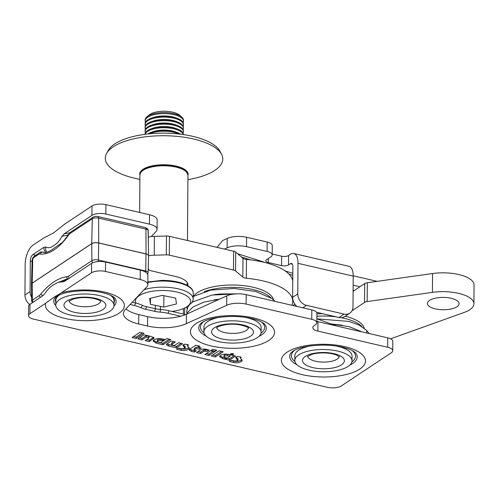 <?xml version="1.0" encoding="UTF-8"?>
<svg xmlns="http://www.w3.org/2000/svg" width="499" height="499" viewBox="0 0 499 499"><rect width="100%" height="100%" fill="white"/><g stroke="black" fill="none" stroke-linecap="round" stroke-linejoin="round"><path stroke-width="0.75" d="M45.715 252.506A41.498 16.149 0.4 0 1 43.806 247.342L45.889 247.049C48.309 248.271 50.979 247.741 53.904 245.464C56.836 243.855 59.524 240.824 61.97 236.376L64.072 233.888A41.498 16.149 0.4 0 1 69.698 232.833M149.432 224.145L149.5 214.738A15.326 5.963 0.4 0 1 157.129 219.953L157.06 229.365A15.326 5.963 0.4 0 0 149.432 224.145L105.882 214.046A10.217 3.973 -179.6 0 0 91.916 215.4L91.984 205.987L64.315 224.357L53.992 232.628L43.694 238.048L32.959 245.171A15.326 7.061 -76.9 0 0 25.162 264.401L24.95 294.99L30.083 291.584A10.217 8.152 56.4 0 0 31.649 297.367M217.065 247.373L222.641 240.524L227.176 238.46A15.326 5.963 0.4 0 1 246.587 237.262L267.171 242.034A10.217 3.973 0.4 0 1 272.254 245.514L272.192 254.927A10.217 3.973 -179.6 0 0 267.108 251.446L246.525 246.674L246.587 237.262M224.438 249.088L227.114 247.866A15.326 5.963 0.4 0 1 246.525 246.674M149.5 214.738L105.95 204.634L105.882 214.046M296.949 306.448A10.217 8.152 -123.6 0 1 292.645 297.323L297.778 293.917L297.99 263.329A15.326 7.061 -76.9 0 0 293.755 253.511L348.969 266.316A15.326 7.061 103.1 0 1 352.799 271.724A15.326 7.061 103.1 0 1 353.205 276.134L352.993 306.723A10.217 8.152 56.4 0 1 349.805 313.185L344.678 316.597A10.217 8.152 -123.6 0 1 338.958 317.495L316.528 312.287M272.198 254.01L281.611 256.193A5.109 1.99 -179.6 0 0 288.597 255.513L288.528 264.925A5.109 1.99 0.4 0 1 281.548 265.605L281.611 256.193M293.755 253.511A15.326 7.061 -76.9 0 0 290.393 254.322L288.597 255.513M353.205 275.791L377.182 281.355M91.984 205.987A10.217 3.973 0.4 0 1 105.95 204.634M272.192 254.927A10.217 3.973 -179.6 0 1 270.807 256.904L266.447 259.798A5.109 1.99 0.4 0 0 265.755 260.79A5.109 1.99 0.4 0 0 268.294 262.53L281.548 265.605M157.06 229.365A15.326 5.963 0.4 0 1 156.125 231.399L151.203 236.588M91.916 215.4L64.072 233.888M43.806 247.342L32.897 254.584A5.109 2.352 -76.9 0 0 30.296 260.996L30.083 291.584M353.142 285.203L359.898 286.769M292.645 297.323L292.857 266.734A5.109 2.352 -76.9 0 0 291.447 263.46A5.109 2.352 -76.9 0 0 290.324 263.734L288.528 264.925M29.709 304.49A10.217 8.152 -123.6 0 1 24.95 294.99M297.778 293.917A10.217 8.152 56.4 0 0 306.548 305.376L302.862 307.821M338.958 317.495L344.092 314.083L306.548 305.376M344.092 314.083A10.217 8.152 56.4 0 0 349.805 313.185M139.882 179.447L134.219 178.118A58.745 22.86 0.4 0 1 105.364 159.381A58.745 22.86 0.4 0 1 106.593 153.467L108.308 150.374A57.023 22.187 0.4 0 1 164.215 133.158A57.023 22.187 0.4 0 1 219.884 151.153L221.55 154.272A58.745 22.86 0.4 0 1 222.716 157.809A58.745 22.86 0.4 0 1 193.581 178.53L187.905 179.783M106.593 153.467A58.745 22.86 0.4 0 1 164.196 135.734A58.745 22.86 0.4 0 1 221.55 154.272M139.913 175.193A24.201 9.419 0.4 0 1 139.757 174.494A24.201 9.419 0.4 0 1 162.73 164.757A24.201 9.419 0.4 0 1 188.104 173.852A24.201 9.419 0.4 0 1 187.93 175.523M171.962 311.438A27.588 10.735 -179.6 0 0 188.017 305.937A27.588 10.735 -179.6 0 0 161.676 290.499A27.588 10.735 -179.6 0 0 135.953 303.086M144.174 289.62A30.14 11.727 0.4 0 1 161.57 287.15A30.14 11.727 0.4 0 1 193.2 299.082A30.14 11.727 0.4 0 1 190.344 304.016L188.017 305.937M146.968 116.785L149.295 114.87A16.604 6.462 0.4 0 1 163.504 111.246A16.604 6.462 0.4 0 1 179.391 115.082L181.692 117.028A19.155 7.454 -179.6 0 0 163.36 112.606A19.155 7.454 -179.6 0 0 146.968 116.785A19.155 7.454 -179.6 0 0 145.153 119.922L145.147 120.914A19.155 7.454 0.4 0 1 163.354 113.597A19.155 7.454 0.4 0 1 183.457 121.182A19.155 7.454 0.4 0 1 183.127 122.542M183.457 121.182L183.464 120.19A19.155 7.454 -179.6 0 0 181.692 117.028M149.532 133.807A19.155 7.454 0.4 0 1 163.229 131.243A19.155 7.454 0.4 0 1 178.892 134.013M147.685 134A19.155 7.454 0.4 0 1 151.166 132.341L152.906 131.717A16.604 6.462 0.4 0 1 163.373 130.071A16.604 6.462 0.4 0 1 175.542 131.879L177.282 132.522A19.155 7.454 0.4 0 1 180.732 134.231M151.166 132.341A19.155 7.454 0.4 0 1 163.235 130.432A19.155 7.454 0.4 0 1 177.282 132.522M145.147 134.306A19.155 7.454 0.4 0 1 163.254 127.719A19.155 7.454 0.4 0 1 183.27 134.568M145.053 134.318L145.053 134.219A19.155 7.454 0.4 0 1 151.191 128.811L152.931 128.193A16.604 6.462 0.4 0 1 163.398 126.54A16.604 6.462 0.4 0 1 175.567 128.349L177.307 128.992A19.155 7.454 0.4 0 1 183.364 134.487L183.364 134.587M151.191 128.811A19.155 7.454 0.4 0 1 163.26 126.902A19.155 7.454 0.4 0 1 177.307 128.992M145.384 132.865A19.155 7.454 0.4 0 1 145.072 131.505A19.155 7.454 0.4 0 1 163.279 124.189A19.155 7.454 0.4 0 1 183.383 131.773A19.155 7.454 0.4 0 1 183.052 133.127M145.072 131.505L145.078 130.694A19.155 7.454 0.4 0 1 151.209 125.28L152.956 124.663A16.604 6.462 0.4 0 1 163.423 123.01A16.604 6.462 0.4 0 1 175.592 124.819L177.332 125.461A19.155 7.454 0.4 0 1 183.389 130.963L183.383 131.773M151.209 125.28A19.155 7.454 0.4 0 1 163.285 123.378A19.155 7.454 0.4 0 1 177.332 125.461M145.409 129.335A19.155 7.454 0.4 0 1 145.097 127.975A19.155 7.454 0.4 0 1 163.304 120.658A19.155 7.454 0.4 0 1 183.407 128.243A19.155 7.454 0.4 0 1 183.077 129.597M145.434 125.804A19.155 7.454 0.4 0 1 145.122 124.444L145.128 123.633A19.155 7.454 0.4 0 1 151.259 118.219A19.155 7.454 0.4 0 1 163.335 116.317A19.155 7.454 0.4 0 1 177.382 118.406A19.155 7.454 0.4 0 1 183.439 123.902L183.432 124.713A19.155 7.454 0.4 0 1 183.102 126.072M145.122 124.444A19.155 7.454 0.4 0 1 163.329 117.128A19.155 7.454 0.4 0 1 183.432 124.713M151.259 118.219L153.006 117.602A16.604 6.462 0.4 0 1 163.472 115.949A16.604 6.462 0.4 0 1 175.642 117.764L177.382 118.406M145.097 127.975L145.103 127.164A19.155 7.454 0.4 0 1 151.234 121.75L152.981 121.132A16.604 6.462 0.4 0 1 163.447 119.479A16.604 6.462 0.4 0 1 175.617 121.288L177.357 121.937A19.155 7.454 0.4 0 1 183.414 127.432L183.407 128.243M151.234 121.75A19.155 7.454 0.4 0 1 163.31 119.847A19.155 7.454 0.4 0 1 177.357 121.937M145.458 122.28A19.155 7.454 0.4 0 1 145.147 120.914M176.428 303.978L175.679 298.128L162.3 295.377L149.663 298.477L150.405 304.328L163.791 307.078L176.428 303.978M163.865 295.701L163.791 307.078M150.448 298.283L150.405 304.328M68.332 235.36L69.741 233.725A2.551 2.04 -123.6 0 1 70.534 232.154A2.551 2.04 -123.6 0 1 70.54 232.154L68.307 234.667A2.551 1.16 -150.9 0 0 68.332 235.36C59.574 247.897 48.777 255.101 40.282 253.979A2.551 2.264 -61.9 0 1 43.694 252.276L43.694 252.276C44.71 253.186 47.28 252.457 51.409 250.08L61.302 243.163C62.387 242.776 64.72 239.944 68.307 234.667M69.741 233.725L92.303 218.749L91.722 243.606L32.186 283.126A5.109 1.99 -179.6 0 0 31.493 284.099L32.117 260.066L33.489 257.796L38.91 254.197L40.282 253.979M147.405 274.369L148.128 272.66A4.784 1.865 -179.6 0 0 145.752 271.019L98.422 260.035A4.784 1.865 -179.6 0 0 91.878 260.671L68.332 276.303L66.847 276.72C58.158 277.906 49.52 283.638 40.943 293.917L39.465 295.47A2.046 1.628 56.4 0 0 40.438 297.354M70.534 232.154L93.101 217.177A2.551 2.04 -123.6 0 0 92.303 218.749A4.634 1.803 0.4 0 1 98.64 218.132L145.964 229.116A4.634 1.803 0.4 0 1 148.116 230.226L148.571 255.631A5.109 1.99 -179.6 0 0 146.026 253.904L98.702 242.926A5.109 1.99 -179.6 0 0 91.722 243.606A2.046 1.628 -123.6 0 0 91.722 243.668A5.109 1.99 0.4 0 1 98.702 242.988L146.026 253.972A5.109 1.99 0.4 0 1 148.571 255.725L148.128 272.66M184.549 315.019A2.233 0.867 -179.6 0 0 184.586 314.875A2.233 0.867 -179.6 0 0 183.376 314.083L183.464 308.563M148.203 230.469A2.551 2.551 0 0 0 147.766 229.072A2.551 2.27 -34.1 0 1 148.116 230.226A2.551 0.979 -0.8 0 1 148.203 230.469L148.502 253.635M61.315 281.174L66.492 279.184M39.465 295.47L32.341 300.198L32.186 283.195A2.046 1.628 -123.6 0 1 32.186 283.126L32.759 258.551A2.551 1.46 -145.1 0 1 32.872 257.64L34.281 256.224A2.551 2.04 -123.6 0 0 33.489 257.796M38.91 254.197A2.551 2.04 -123.6 0 1 39.702 252.625L34.281 256.224M68.332 276.303A2.046 1.628 56.4 0 0 69.305 278.186M66.847 276.72A2.046 1.809 99.2 0 0 68.014 279.047M40.943 293.917A2.046 1.166 33.6 0 0 42.945 295.689M317.158 318.873L348.813 321.4L359.255 325.136L366.372 330.201L366.89 331.604L366.491 332.927M429.577 300.404A15.837 6.163 -179.6 0 0 427.431 303.467A15.837 6.163 -179.6 0 0 439.126 309.505A15.837 6.163 -179.6 0 0 456.959 306.754A15.837 6.163 -179.6 0 0 459.105 303.691A15.837 6.163 -179.6 0 0 447.41 297.654A15.837 6.163 -179.6 0 0 429.577 300.404M390.598 338.833L464.232 312.405A30.651 11.926 -179.6 0 0 473.919 303.791A30.651 11.926 -179.6 0 0 432.433 292.358L367.164 301.571A5.109 1.99 -179.6 0 0 364.551 302.419L352.02 310.74M294.809 304.059A7.66 2.982 0.4 0 1 292.732 305.469M364.551 302.419L364.682 283.594L353.099 291.285M364.682 283.594A5.109 1.99 0.4 0 1 367.295 282.752L367.164 301.571M473.919 303.791L474.05 284.973A30.651 11.926 -179.6 0 0 432.564 273.533L367.295 282.752M187.842 285.734A24.775 9.643 -179.6 0 0 187.936 284.929A24.775 9.643 -179.6 0 0 175.611 276.496L151.209 270.832A5.109 1.99 0.4 0 1 149.139 269.934L148.222 269.154M148.297 237.044A15.326 5.963 0.4 0 1 154.366 236.37L166.448 236.046A5.109 1.99 0.4 0 1 169.448 236.32L233.626 251.215A5.109 1.99 0.4 0 1 235.69 252.114L242.982 258.289A5.109 1.99 -179.6 0 0 246.462 259.411L246.331 278.236A5.109 1.99 0.4 0 1 242.851 277.113L242.982 258.289M292.757 280.993A60.023 23.359 -179.6 0 0 246.462 259.411M291.853 305.263A2.551 0.992 -179.6 0 0 291.853 305.257A60.023 23.359 -179.6 0 0 292.745 301.321A60.023 23.359 -179.6 0 0 246.331 278.236M235.69 252.114L235.559 270.938L242.851 277.113M235.559 270.938A5.109 1.99 -179.6 0 0 233.495 270.04L233.626 251.215M169.448 236.32L169.317 255.145L233.495 270.04M169.317 255.145A5.109 1.99 -179.6 0 0 166.317 254.864L166.448 236.046M148.571 255.787A15.326 5.963 0.4 0 1 154.235 255.195L166.317 254.864M114.015 305.507A29.117 11.334 -179.6 0 0 98.347 295.333A29.117 11.334 -179.6 0 0 55.782 305.095A29.117 11.334 -179.6 0 0 71.444 315.268A29.117 11.334 -179.6 0 0 114.015 305.507L114.046 300.797A29.117 11.334 -179.6 0 0 110.26 295.152M59.68 294.803A29.117 11.334 -179.6 0 0 55.813 300.392L55.782 305.095M352.026 360.839A28.605 11.134 -179.6 0 0 344.553 353.261A28.605 11.134 -179.6 0 0 313.116 350.192A28.605 11.134 -179.6 0 0 294.809 360.44A28.605 11.134 -179.6 0 0 302.282 368.019A28.605 11.134 -179.6 0 0 333.719 371.088A28.605 11.134 -179.6 0 0 352.026 360.839L352.057 356.13A28.605 11.134 -179.6 0 0 344.584 348.558A28.605 11.134 -179.6 0 0 335.702 345.944M311.339 345.776A28.605 11.134 -179.6 0 0 294.84 355.731L294.809 360.44M316.902 313.859A40.868 15.906 0.4 0 1 322.51 313.678M345.252 316.21A40.868 15.906 0.4 0 1 353.828 319.042A40.868 15.906 0.4 0 1 364.307 328.28M261.139 327.5A28.605 11.134 -179.6 0 0 261.139 327.456A28.605 11.134 -179.6 0 0 244.791 317.27M220.421 317.096A28.605 11.134 -179.6 0 0 203.929 327.013A28.605 11.134 -179.6 0 0 203.929 327.057A28.605 11.134 -179.6 0 0 203.929 327.101M261.108 332.203A28.605 11.134 -179.6 0 0 261.108 332.159A28.605 11.134 -179.6 0 0 232.634 320.826A28.605 11.134 -179.6 0 0 203.898 331.716A28.605 11.134 -179.6 0 0 203.898 331.76A28.605 11.134 -179.6 0 0 232.372 343.094A28.605 11.134 -179.6 0 0 261.108 332.203M193.344 296.412A40.868 15.906 0.4 0 1 236.439 285.085A40.868 15.906 0.4 0 1 273.427 299.737M194.71 348.988L194.442 348.358A67.203 26.148 0.4 0 1 194.491 348.327A67.203 26.148 0.4 0 1 194.566 348.277L196.3 347.129L199.631 347.578M194.479 349.737A67.203 26.148 0.4 0 1 194.554 349.687L196.294 348.545L199.251 349.231L201.203 347.946L198.24 347.254L199.85 346.194L195.733 345.233L189.857 349.113L189.102 350.049L191.641 351.439L194.361 352.076L196.325 350.778L194.697 350.398L194.429 349.774A67.203 26.148 0.4 0 1 194.479 349.737M91.517 272.81L91.585 263.397L64.221 281.567L58.09 282.322L53.63 284.761C50.53 286.507 47.573 289.489 44.76 293.699L42.989 295.664L29.996 304.29L29.928 313.696A10.217 3.973 -179.6 0 0 28.543 315.68A10.217 3.973 -179.6 0 0 33.633 319.154L327.363 387.305A10.217 3.973 -179.6 0 0 341.328 385.945L391.372 352.724A10.217 3.973 -179.6 0 0 392.75 350.747A10.217 3.973 -179.6 0 0 387.667 347.267L317.875 331.074A10.217 3.973 0.4 0 1 312.792 327.6A10.217 3.973 0.4 0 1 314.177 325.622L315.462 324.768A10.217 3.973 -179.6 0 0 316.84 322.791A10.217 3.973 -179.6 0 0 311.756 319.31L246.126 304.084A15.326 5.963 -179.6 0 0 226.708 305.276L186.358 323.651A30.651 11.926 0.4 0 1 147.536 326.04L138.703 323.994A30.651 11.926 0.4 0 1 123.453 313.553A30.651 11.926 0.4 0 1 125.33 309.492L146.887 286.757A15.326 5.963 -179.6 0 0 147.829 284.723A15.326 5.963 -179.6 0 0 140.2 279.509L105.482 271.456A10.217 3.973 -179.6 0 0 91.517 272.81L61.396 292.807A39.502 15.369 0.4 0 1 111.233 294.005A39.502 15.369 0.4 0 1 119.049 313.222A39.502 15.369 0.4 0 1 72.367 319.803A39.502 15.369 0.4 0 1 45.677 303.242L53.543 297.541L61.396 292.807M387.667 347.267L387.735 337.854L317.944 321.668L317.875 331.074M387.735 337.854A10.217 3.973 0.4 0 1 392.819 341.335L392.75 350.747M28.543 315.68L28.611 306.267A10.217 3.973 0.4 0 1 29.996 304.29M125.941 308.844A30.651 11.926 -179.6 0 0 138.772 314.582L147.604 316.628A30.651 11.926 -179.6 0 0 186.426 314.239L226.777 295.87A15.326 5.963 0.4 0 1 246.188 294.672L246.126 304.084M311.756 319.31L311.825 309.898L246.188 294.672M311.825 309.898A10.217 3.973 0.4 0 1 316.909 313.378L316.84 322.791M316.853 321.375A10.217 3.973 -179.6 0 0 317.944 321.668M91.585 263.397A10.217 3.973 0.4 0 1 105.551 262.044L105.482 271.456M147.829 284.723L147.891 275.317A15.326 5.963 0.4 0 0 140.263 270.096L105.551 262.044M240.73 358.594L240.281 358.126L241.291 357.272L237.524 356.392L235.746 357.608L237.855 360.658L234.661 361.058L231.143 360.241L229.297 361.463L233.769 362.505C237.044 363.122 239.695 362.692 241.722 361.214A3.973 1.547 -179.6 0 0 241.834 361.12L242.208 360.415L240.73 358.594M238.142 358.831L237.855 360.658M185.035 348.408L181.836 348.813L178.324 347.99L176.471 349.213L181.05 350.279C184.324 350.872 186.95 350.404 188.934 348.895A1.846 0.717 -179.6 0 0 188.971 348.863L189.339 348.171L187.418 345.888L188.522 344.965L184.836 344.11L182.921 345.364L185.035 348.408L185.316 346.587M194.697 350.398L194.442 348.358M200.598 353.529L204.135 351.19L207.303 351.365L209.287 350.055L206.574 349.419C203.948 348.807 201.933 348.969 200.517 349.899L196.481 352.568L200.598 353.529L200.604 352.119L204.147 349.78L207.715 349.687M231.237 354.695L233.763 354.147L232.927 353.579L230.638 353.797L230.407 354.122L231.237 354.695L231.249 353.566M204.852 354.521L208.969 355.481L214.707 351.695L210.59 350.735L204.852 354.521M215.294 351.308L216.847 350.279L212.73 349.319L211.177 350.348L215.294 351.308L215.3 349.918M223.228 351.764L219.105 350.803L211.227 356.005L215.35 356.966L223.228 351.764M224.868 357.509L223.883 356.766L224.313 356.174L227.563 355.731L229.989 356.292L225.417 359.317L229.334 360.228L235.671 356.043L229.01 354.49C225.523 353.841 222.66 354.122 220.427 355.319L219.572 356.542L222.685 358.681L224.781 359.168L226.658 357.926L224.868 357.509M167.065 343.805L166.317 344.734L168.868 346.131L176.384 347.884L182.678 343.73L178.561 342.769L174.369 345.539L172.061 344.996L171.781 344.372L175.342 342.015L171.226 341.06L167.065 343.805M172.061 344.996L171.793 342.956L173.771 341.653M158.277 342.089L157.291 341.347L157.721 340.748L160.971 340.306L162.662 340.698L164.527 339.463L162.524 338.996C159.038 338.347 156.181 338.621 153.942 339.825L153.087 341.042L156.193 343.175L162.955 344.753L170.833 339.551L166.716 338.59L160.597 342.632L158.277 342.089M139.446 337.854L141.99 338.453L146.207 335.665L148.515 336.201L148.783 338.241L145.197 340.611L149.313 341.572L154.16 337.954L151.634 336.576L144.061 334.804L137.861 338.902L141.978 339.863L146.201 337.075L148.509 337.611L148.783 338.241M144.03 333.301L139.913 332.34L132.035 337.542L136.152 338.503L144.03 333.301M45.677 303.242L29.928 313.696M133.613 336.501L136.158 337.093L142.458 332.933M136.158 337.093L136.152 338.503M148.515 336.201L148.796 336.831M146.207 335.665L146.201 337.075M141.99 338.453L141.978 339.863M146.781 339.57L149.326 340.162L153.661 337.287M149.326 340.162L149.313 341.572M157.291 341.347L157.728 339.339L162.955 339.095M153.355 340.337L156.206 341.765L162.961 343.343L169.261 339.183M162.961 343.343L162.955 344.753M162.668 339.289L162.662 340.698M166.816 343.986L176.397 346.474L181.106 343.362M172.068 343.586L171.793 342.956M176.397 346.474L176.384 347.884M223.883 356.766L224.319 354.764L227.569 354.315L230.002 354.883L229.989 356.292M219.841 355.837L222.697 357.265L225.086 357.558M224.787 357.758L224.781 359.168M227.001 358.27L229.34 358.818L234.093 355.675M229.34 358.818L229.334 360.228M212.811 354.964L215.356 355.556L221.656 351.396M215.356 355.556L215.35 356.966M206.436 353.479L208.981 354.072L208.969 355.481M208.981 354.072L213.135 351.327M198.059 351.527L200.604 352.119M207.316 349.949L207.303 351.365M189.601 349.3L194.373 350.666L194.753 350.41M194.373 350.666L194.361 352.076M198.24 347.254L198.278 345.826M199.263 347.822L199.251 349.231M196.3 347.129L196.294 348.545M183.326 344.715L185.042 346.998M178.056 348.171L181.062 348.87C184.337 349.456 186.963 348.994 188.946 347.485A1.846 0.717 -179.6 0 0 188.984 347.454L189.027 347.41M181.062 348.87L181.05 350.279M230.875 360.415L233.775 361.095C237.05 361.713 239.701 361.276 241.728 359.798A3.973 1.547 -179.6 0 0 241.847 359.71L241.903 359.654M233.775 361.095L233.769 362.505M236.152 356.966L237.867 359.249M68.132 234.979A39.646 15.425 -179.6 0 0 61.97 236.376M353.105 290.2A44.823 17.44 0.4 0 1 354.165 290.574M227.176 238.46L227.114 247.866M237.63 253.754L260.802 261.064A44.823 17.44 0.4 0 1 264.857 262.511M285.091 270.888L292.813 273.321M35.747 255.245L32.897 254.584M290.324 263.734L292.333 264.196M267.108 251.446L267.171 242.034M30.296 260.996L32.086 261.407M297.99 263.329L353.205 276.134M268.325 258.557L268.294 262.53M250.604 259.873L241.441 256.979M292.801 275.342L288.983 274.138M45.889 247.049A39.646 15.425 -179.6 0 0 46.376 251.702L46.688 252.294M260.297 261.47A2.046 1.166 107.5 0 1 260.802 261.064M139.913 174.943C141.167 169.024 148.789 165.755 162.774 165.15C178.037 165.5 186.426 168.874 187.936 175.28A24.008 9.344 -179.6 0 0 162.736 165.774A24.008 9.344 -179.6 0 0 139.913 174.943L139.651 212.449M147.847 281.966L161.645 280.407C178.33 280.07 193.674 285.784 193.244 292.969A30.14 11.727 -179.6 0 0 161.607 281.037A30.14 11.727 -179.6 0 0 147.841 282.553M93.007 262.667A2.046 1.628 56.4 0 1 91.878 260.671L91.722 243.668L32.186 283.195A5.109 1.99 0.4 0 0 31.493 284.199L31.493 284.099M130.071 304.49L134.356 305.488A23.179 9.019 0.4 0 1 140.624 307.596A17.365 6.755 -179.6 0 0 145.321 309.18L154.285 311.257A17.365 6.755 -179.6 0 0 160.079 312.112A23.179 9.019 0.4 0 1 167.814 313.247L180.725 316.241M147.766 229.072L145.259 227.519A2.551 1.179 -76.9 0 1 145.964 229.116L146.026 253.904A2.046 0.942 -76.9 0 1 146.026 253.972L145.752 271.019A2.046 0.942 -76.9 0 1 145.571 272.13M93.101 217.177C94.348 216.423 95.964 216.21 97.935 216.535A2.551 1.179 -76.9 0 1 98.64 218.132L98.702 242.926A2.046 0.942 -76.9 0 1 98.702 242.988L98.422 260.035A2.046 0.942 103.1 0 1 98.103 261.563M183.376 314.083L168.849 310.715A25.218 9.812 -179.6 0 0 160.435 309.48A15.326 5.963 0.4 0 1 155.32 308.725L146.363 306.648A15.326 5.963 0.4 0 1 142.215 305.251A25.218 9.812 -179.6 0 0 135.397 302.955L132.223 302.219M154.285 311.257A2.046 0.942 -76.9 0 0 155.32 308.725L155.376 305.351M160.079 312.112A2.046 0.312 -85.9 0 0 160.435 309.48L160.466 306.392M33.314 302.082A2.046 1.628 56.4 0 1 32.341 300.198A4.784 1.865 -179.6 0 0 31.699 301.14L31.493 284.199M134.356 305.488A2.046 0.942 -76.9 0 0 135.397 302.955M140.624 307.596A2.046 1.453 -64.4 0 0 142.215 305.251M145.321 309.18A2.046 0.942 -76.9 0 0 146.363 306.648M167.814 313.247A2.046 0.942 -76.9 0 0 168.849 310.715M432.433 292.358L432.564 273.533M154.366 236.37L154.235 255.195M69.149 301.022A15.837 6.163 -179.6 0 0 77.613 306.018A15.837 6.163 -179.6 0 0 100.704 301.24M94.573 298.128A20.946 8.152 0.4 0 1 103.474 309.174A20.946 8.152 0.4 0 1 75.224 312.474A20.946 8.152 0.4 0 1 66.323 301.427A20.946 8.152 0.4 0 1 94.573 298.128M307.945 366.041A20.946 8.152 0.4 0 1 309.305 354.533A20.946 8.152 0.4 0 1 338.89 355.238A20.946 8.152 0.4 0 1 337.53 366.746A20.946 8.152 0.4 0 1 307.945 366.041M307.671 356.361A15.837 6.163 -179.6 0 0 311.75 360.016A15.837 6.163 -179.6 0 0 328.504 361.806A15.837 6.163 -179.6 0 0 339.22 356.579M316.89 316.21A40.868 15.906 0.4 0 1 336.451 316.909M341.297 317.701A40.868 15.906 0.4 0 1 353.81 321.393A40.868 15.906 0.4 0 1 361.9 326.589M211.557 331.779A20.946 8.152 0.4 0 1 232.64 323.807A20.946 8.152 0.4 0 1 253.448 332.141A20.946 8.152 0.4 0 1 232.366 340.106A20.946 8.152 0.4 0 1 211.557 331.779M204.253 291.672A40.868 15.906 0.4 0 1 270.926 297.859M216.753 327.681A15.837 6.163 -179.6 0 0 232.49 333.413A15.837 6.163 -179.6 0 0 248.309 327.899M194.566 348.277L194.554 349.687M351.889 361.894A32.092 12.487 -179.6 0 0 352.238 350.585M296.936 364.688A33.757 13.136 0.4 0 1 291.31 352.506L292.776 351.302C298.689 347.479 308.968 345.408 323.608 345.083C332.658 345.214 340.48 346.343 347.079 348.477C350.223 349.269 355.194 352.076 355.637 352.955L355.637 352.955A33.757 13.136 0.4 0 1 355.637 352.955A33.757 13.136 0.4 0 1 352.631 363.49A33.757 13.136 0.4 0 1 349.843 365.062M260.971 333.213A32.092 12.487 -179.6 0 0 261.326 321.905M206.018 336.014A33.757 13.136 0.4 0 1 200.392 323.826L201.858 322.622C207.771 318.799 218.051 316.728 232.69 316.403C241.747 316.534 249.569 317.663 256.162 319.797C259.305 320.589 264.277 323.396 264.719 324.275L264.707 324.263A33.757 13.136 0.4 0 1 264.719 324.275A33.757 13.136 0.4 0 1 261.713 334.81A33.757 13.136 0.4 0 1 258.925 336.382M114.034 302.737A29.541 11.496 -179.6 0 0 111.539 295.757M55.801 305.563A31.2 12.138 0.4 0 1 55.221 297.491L56.462 296.481C61.851 292.975 71.388 291.06 85.073 290.736C93.525 290.861 100.81 291.915 106.929 293.899C109.849 294.616 114.439 297.267 114.683 297.903L114.683 297.903A31.2 12.138 0.4 0 1 114.683 297.903A31.2 12.138 0.4 0 1 113.99 305.968M359.779 369.073A42.053 16.361 0.4 0 1 302.294 374.662A42.053 16.361 0.4 0 1 287.056 352.2A42.053 16.361 0.4 0 1 344.541 346.612A42.053 16.361 0.4 0 1 359.779 369.073M268.861 340.393A42.053 16.361 0.4 0 1 211.376 345.982A42.053 16.361 0.4 0 1 196.144 323.527A42.053 16.361 0.4 0 1 253.629 317.938A42.053 16.361 0.4 0 1 268.861 340.393M140.263 270.096L140.2 279.509M294.741 350.179A32.092 12.487 -179.6 0 0 294.934 361.494M203.823 321.499A32.092 12.487 -179.6 0 0 204.016 332.814M58.395 295.389A29.541 11.496 -179.6 0 0 55.801 302.332M186.426 314.239L186.358 323.651M147.604 316.628L147.536 326.04M138.772 314.582L138.703 323.994M226.777 295.87L226.708 305.276M62.456 281.96A40.319 15.687 0.4 0 1 64.296 281.511M153.442 337.443L153.43 338.852M157.728 339.339L157.721 340.748M156.206 341.765L156.193 343.175M160.977 338.89L160.971 340.306M168.88 344.722L168.868 346.131M224.319 354.764L224.313 356.174M222.697 357.265L222.685 358.681M227.569 354.315L227.563 355.731M204.147 349.78L204.135 351.19M205.688 349.574L205.675 350.984M191.647 350.03L191.641 351.439M184.212 345.414L184.206 346.824M188.984 347.454L188.971 348.863M188.946 347.485L188.934 348.895M241.847 359.71L241.834 361.12M241.728 359.798L241.722 361.214M237.037 357.664L237.031 359.074M187.936 175.28L187.481 240.506M187.181 282.546L187.162 285.347M193.244 292.969L193.2 299.082M184.58 315.006L184.761 307.97M32.117 260.066L32.872 257.64M39.702 252.625C39.964 251.895 41.298 251.777 43.694 252.276M145.259 227.519L97.935 216.535M68.288 279.116L66.423 279.197M31.699 301.14L32.304 302.75M362.081 331.904L348.976 326.627L331.561 324.007M366.403 330.238L369.272 333.575M331.367 323.932L342.077 325.18M337.012 326.09L316.871 318.78M214.002 294.722L219.579 293.998L238.366 293.817M247.161 294.897L247.853 295.015M213.959 299.905L219.504 299.175M187.081 308.844L186.726 306.873M193.219 296.5L210.64 290.137L234.224 288.459L255.781 291.522L271.83 298.483L275.149 301.39M187.031 313.965L186.67 311.432L187.836 307.097L189.739 304.515M191.585 302.831L192.957 301.82L211.938 295.065L237.649 293.824M247.248 294.915L259.118 297.672M187.075 313.946L187.811 312.255L192.957 306.979L204.216 302.014L219.392 299.232M292.745 301.321L292.757 298.926M100.948 301.496L100.81 301.34C100.343 301.34 101.815 300.685 93.562 298.427C86.221 297.086 79.422 297.31 73.16 299.094L68.899 301.271M307.421 356.61L311.682 354.433C318.312 352.213 330.382 352.35 336.894 355.219L339.47 356.835M216.504 327.93C216.547 328.411 215.849 326.109 227.638 324.431C239.776 322.965 250.08 327.974 248.552 328.155M261.139 327.456L261.108 332.159M203.929 327.057L203.898 331.76M58.09 282.322L67.103 279.652M149.051 336.526L149.045 337.935M171.531 343.262L171.525 344.678M194.18 348.67L194.173 350.08M187.431 344.478L187.418 345.888M240.293 356.716L240.281 358.126"/></g></svg>

